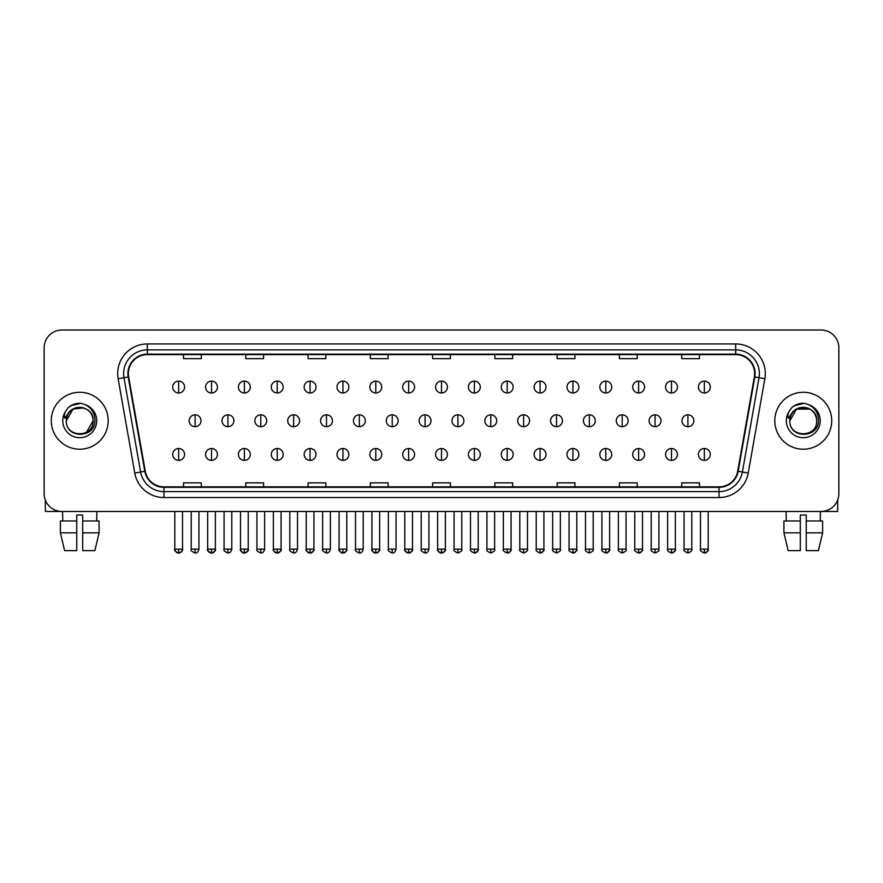 <?xml version="1.0" encoding="UTF-8"?>
<svg xmlns="http://www.w3.org/2000/svg" width="883" height="883" viewBox="0 0 883 883"><rect width="100%" height="100%" fill="white"/><g stroke="black" fill="none" stroke-linecap="round" stroke-linejoin="round"><path stroke-width="1.32" d="M51.269 420.738A28.466 28.466 0 0 0 79.735 449.215A28.466 28.466 0 0 0 108.201 420.738A28.466 28.466 0 0 0 79.735 392.273A28.466 28.466 0 0 0 51.269 420.738A28.466 28.466 0 0 0 79.735 449.215A28.466 28.466 0 0 0 108.201 420.738A28.466 28.466 0 0 0 79.735 392.273A28.466 28.466 0 0 0 51.269 420.738M774.799 420.738A28.466 28.466 0 0 0 803.265 449.215A28.466 28.466 0 0 0 831.731 420.738A28.466 28.466 0 0 0 803.265 392.273A28.466 28.466 0 0 0 774.799 420.738A28.466 28.466 0 0 0 803.265 449.215A28.466 28.466 0 0 0 831.731 420.738A28.466 28.466 0 0 0 803.265 392.273A28.466 28.466 0 0 0 774.799 420.738M128.366 373.597A18.973 18.973 0 0 1 147.34 354.613L735.66 354.613A18.973 18.973 0 0 1 754.347 376.886L737.724 471.191A18.973 18.973 0 0 1 719.027 486.864L163.973 486.864A18.973 18.973 0 0 1 145.276 471.191L128.653 376.886A18.973 18.973 0 0 1 128.366 373.597M127.892 373.597A19.448 19.448 0 0 0 128.19 376.975L144.812 471.268A19.448 19.448 0 0 0 163.973 487.339L719.027 487.339A19.448 19.448 0 0 0 738.188 471.268L754.81 376.975A19.448 19.448 0 0 0 735.66 354.138L147.34 354.138A19.448 19.448 0 0 0 127.892 373.597M118.145 378.741A29.658 29.658 0 0 1 147.34 343.94L735.66 343.94A29.658 29.658 0 0 1 764.855 378.741L748.232 473.045A29.658 29.658 0 0 1 719.027 497.548L163.973 497.548A29.658 29.658 0 0 1 134.768 473.045L118.145 378.741L123.984 377.714A23.72 23.72 0 0 1 147.34 349.878L735.66 349.878A23.72 23.72 0 0 1 759.016 377.714L742.393 472.008A23.72 23.72 0 0 1 719.027 491.61L163.973 491.61A23.72 23.72 0 0 1 140.607 472.008L123.984 377.714A23.72 23.72 0 0 1 123.62 373.597M838.85 347.792A17.792 17.792 0 0 0 821.058 330.01L61.942 330.01A17.792 17.792 0 0 0 44.15 347.792L44.15 493.685A17.792 17.792 0 0 0 61.942 511.478L821.058 511.478A17.792 17.792 0 0 0 838.85 493.685L838.85 347.792L838.85 493.685M432.604 354.613L432.604 358.63L450.396 358.63L450.396 354.613M370.33 354.613L370.33 358.63L388.123 358.63L388.123 354.613M308.057 354.613L308.057 358.63L325.849 358.63L325.849 354.613M245.794 354.613L245.794 358.63L263.587 358.63L263.587 354.613M183.521 354.613L183.521 358.63L201.313 358.63L201.313 354.613M494.877 354.613L494.877 358.63L512.67 358.63L512.67 354.613M557.151 354.613L557.151 358.63L574.943 358.63L574.943 354.613M619.413 354.613L619.413 358.63L637.206 358.63L637.206 354.613M681.687 354.613L681.687 358.63L699.479 358.63L699.479 354.613M450.396 486.864L450.396 482.858L432.604 482.858L432.604 486.864M388.123 486.864L388.123 482.858L370.33 482.858L370.33 486.864M325.849 486.864L325.849 482.858L308.057 482.858L308.057 486.864M263.587 486.864L263.587 482.858L245.794 482.858L245.794 486.864M201.313 486.864L201.313 482.858L183.521 482.858L183.521 486.864M512.67 486.864L512.67 482.858L494.877 482.858L494.877 486.864M574.943 486.864L574.943 482.858L557.151 482.858L557.151 486.864M637.206 486.864L637.206 482.858L619.413 482.858L619.413 486.864M699.479 486.864L699.479 482.858L681.687 482.858L681.687 486.864M44.15 347.792L44.15 493.685M821.058 330.01L61.942 330.01M61.942 511.478L821.058 511.478M178.653 381.125A5.927 5.927 0 0 0 172.726 387.052A5.927 5.927 0 0 0 178.653 392.99A5.927 5.927 0 0 0 184.591 387.052A5.927 5.927 0 0 0 178.653 381.125L178.653 392.99A5.927 5.927 0 0 0 184.591 387.052A5.927 5.927 0 0 0 178.653 381.125M195.088 414.811A5.927 5.927 0 0 0 189.15 420.738A5.927 5.927 0 0 0 195.088 426.677A5.927 5.927 0 0 0 201.015 420.738A5.927 5.927 0 0 0 195.088 414.811L195.088 426.677A5.927 5.927 0 0 0 201.015 420.738A5.927 5.927 0 0 0 195.088 414.811M178.653 448.498A5.927 5.927 0 0 0 172.726 454.425A5.927 5.927 0 0 0 178.653 460.363A5.927 5.927 0 0 0 184.591 454.425A5.927 5.927 0 0 0 178.653 448.498L178.653 460.363A5.927 5.927 0 0 0 184.591 454.425A5.927 5.927 0 0 0 178.653 448.498M211.512 381.125A5.927 5.927 0 0 0 205.584 387.052A5.927 5.927 0 0 0 211.512 392.99A5.927 5.927 0 0 0 217.439 387.052A5.927 5.927 0 0 0 211.512 381.125L211.512 392.99A5.927 5.927 0 0 0 217.439 387.052A5.927 5.927 0 0 0 211.512 381.125M244.37 381.125A5.927 5.927 0 0 0 238.432 387.052A5.927 5.927 0 0 0 244.37 392.99A5.927 5.927 0 0 0 250.297 387.052A5.927 5.927 0 0 0 244.37 381.125L244.37 392.99A5.927 5.927 0 0 0 250.297 387.052A5.927 5.927 0 0 0 244.37 381.125M277.218 381.125A5.927 5.927 0 0 0 271.291 387.052A5.927 5.927 0 0 0 277.218 392.99A5.927 5.927 0 0 0 283.156 387.052A5.927 5.927 0 0 0 277.218 381.125L277.218 392.99A5.927 5.927 0 0 0 283.156 387.052A5.927 5.927 0 0 0 277.218 381.125M310.076 381.125A5.927 5.927 0 0 0 304.149 387.052A5.927 5.927 0 0 0 310.076 392.99A5.927 5.927 0 0 0 316.004 387.052A5.927 5.927 0 0 0 310.076 381.125L310.076 392.99A5.927 5.927 0 0 0 316.004 387.052A5.927 5.927 0 0 0 310.076 381.125M227.935 414.811A5.927 5.927 0 0 0 222.008 420.738A5.927 5.927 0 0 0 227.935 426.677A5.927 5.927 0 0 0 233.874 420.738A5.927 5.927 0 0 0 227.935 414.811L227.935 426.677A5.927 5.927 0 0 0 233.874 420.738A5.927 5.927 0 0 0 227.935 414.811M260.794 414.811A5.927 5.927 0 0 0 254.867 420.738A5.927 5.927 0 0 0 260.794 426.677A5.927 5.927 0 0 0 266.721 420.738A5.927 5.927 0 0 0 260.794 414.811L260.794 426.677A5.927 5.927 0 0 0 266.721 420.738A5.927 5.927 0 0 0 260.794 414.811M293.653 414.811A5.927 5.927 0 0 0 287.715 420.738A5.927 5.927 0 0 0 293.653 426.677A5.927 5.927 0 0 0 299.58 420.738A5.927 5.927 0 0 0 293.653 414.811L293.653 426.677A5.927 5.927 0 0 0 299.58 420.738A5.927 5.927 0 0 0 293.653 414.811M66.942 416.71L66.313 420.738C65.574 438.95 95.033 438.619 94.934 420.738C94.989 413.343 91.689 407.979 85.033 404.624L81.026 403.31C76.192 403.023 71.931 404.447 68.234 407.571L65.817 411.036C64.349 413.52 64.029 415.937 64.856 418.266L69.172 411.875C73.19 407.847 77.98 406.522 83.532 407.891A13.411 13.411 0 0 0 66.942 416.71M66.324 420.738L73.035 409.127L83.543 407.891C89.525 410.021 92.726 414.304 93.145 420.738C93.962 438.034 65.508 438.034 66.324 420.738C65.508 403.443 93.962 403.443 93.145 420.738L86.435 432.35M68.742 407.151L73.355 404.469M74.503 404.061L79.481 403.266M80.916 403.299L70.993 405.606L68.278 407.538L70.993 405.606L79.867 403.255L70.993 405.606L68.278 407.538L70.993 405.606L79.867 403.255M790.484 416.71L789.844 420.738C789.104 438.95 818.563 438.619 818.464 420.738C818.519 413.343 815.219 407.979 808.563 404.624L804.556 403.31C799.722 403.023 795.462 404.447 791.775 407.571L789.358 411.036C787.879 413.52 787.559 415.937 788.387 418.266L792.702 411.875C796.731 407.847 801.51 406.522 807.062 407.891A13.411 13.411 0 0 0 790.484 416.71M816.676 420.738C817.492 438.034 789.038 438.034 789.855 420.738C789.038 403.443 817.492 403.443 816.676 420.738C816.256 414.304 813.055 410.021 807.062 407.891M789.855 420.738L796.565 409.127L809.965 409.127M792.272 407.151L796.885 404.469M798.033 404.061L803.011 403.266M804.446 403.299L794.523 405.606L791.808 407.538L794.523 405.606L803.409 403.255L794.523 405.606L791.808 407.538L794.523 405.606L803.409 403.255M45.331 500.076L45.331 511.478L114.128 511.478M837.669 500.076L837.669 511.478L768.872 511.478M60.386 520.97L60.386 532.835L64.602 550.628L60.386 532.835L60.386 520.97L76.766 520.97L76.766 515.043L82.704 515.043L82.704 520.97L99.084 520.97L99.084 532.835L94.867 550.628L99.084 532.835L82.704 532.835L82.704 520.97L82.704 550.628L94.867 550.628M96.931 511.478L96.677 520.97M76.766 520.97L76.766 550.628L64.602 550.628M60.386 532.835L76.766 532.835M62.538 511.478L62.792 520.97M783.916 520.97L783.916 532.835L788.133 550.628L783.916 532.835L783.916 520.97L800.296 520.97L800.296 515.043L806.234 515.043L806.234 520.97L822.614 520.97L822.614 532.835L818.398 550.628L822.614 532.835L806.234 532.835L806.234 520.97M820.462 511.478L820.208 520.97M800.296 520.97L800.296 550.628L788.133 550.628M783.916 532.835L800.296 532.835M818.398 550.628L806.234 550.628L806.234 532.835M786.069 511.478L786.323 520.97M342.935 381.125A5.927 5.927 0 0 0 337.008 387.052A5.927 5.927 0 0 0 342.935 392.99A5.927 5.927 0 0 0 348.862 387.052A5.927 5.927 0 0 0 342.935 381.125L342.935 392.99A5.927 5.927 0 0 0 348.862 387.052A5.927 5.927 0 0 0 342.935 381.125M375.794 381.125A5.927 5.927 0 0 0 369.856 387.052A5.927 5.927 0 0 0 375.794 392.99A5.927 5.927 0 0 0 381.721 387.052A5.927 5.927 0 0 0 375.794 381.125L375.794 392.99A5.927 5.927 0 0 0 381.721 387.052A5.927 5.927 0 0 0 375.794 381.125M408.641 381.125A5.927 5.927 0 0 0 402.714 387.052A5.927 5.927 0 0 0 408.641 392.99A5.927 5.927 0 0 0 414.58 387.052A5.927 5.927 0 0 0 408.641 381.125L408.641 392.99A5.927 5.927 0 0 0 414.58 387.052A5.927 5.927 0 0 0 408.641 381.125M326.5 414.811A5.927 5.927 0 0 0 320.573 420.738A5.927 5.927 0 0 0 326.5 426.677A5.927 5.927 0 0 0 332.438 420.738A5.927 5.927 0 0 0 326.5 414.811L326.5 426.677A5.927 5.927 0 0 0 332.438 420.738A5.927 5.927 0 0 0 326.5 414.811M359.359 414.811A5.927 5.927 0 0 0 353.432 420.738A5.927 5.927 0 0 0 359.359 426.677A5.927 5.927 0 0 0 365.297 420.738A5.927 5.927 0 0 0 359.359 414.811L359.359 426.677A5.927 5.927 0 0 0 365.297 420.738A5.927 5.927 0 0 0 359.359 414.811M392.218 414.811A5.927 5.927 0 0 0 386.29 420.738A5.927 5.927 0 0 0 392.218 426.677A5.927 5.927 0 0 0 398.145 420.738A5.927 5.927 0 0 0 392.218 414.811L392.218 426.677A5.927 5.927 0 0 0 398.145 420.738A5.927 5.927 0 0 0 392.218 414.811M441.5 381.125A5.927 5.927 0 0 0 435.573 387.052A5.927 5.927 0 0 0 441.5 392.99A5.927 5.927 0 0 0 447.427 387.052A5.927 5.927 0 0 0 441.5 381.125L441.5 392.99A5.927 5.927 0 0 0 447.427 387.052A5.927 5.927 0 0 0 441.5 381.125M474.359 381.125A5.927 5.927 0 0 0 468.42 387.052A5.927 5.927 0 0 0 474.359 392.99A5.927 5.927 0 0 0 480.286 387.052A5.927 5.927 0 0 0 474.359 381.125L474.359 392.99A5.927 5.927 0 0 0 480.286 387.052A5.927 5.927 0 0 0 474.359 381.125M507.206 381.125A5.927 5.927 0 0 0 501.279 387.052A5.927 5.927 0 0 0 507.206 392.99A5.927 5.927 0 0 0 513.144 387.052A5.927 5.927 0 0 0 507.206 381.125L507.206 392.99A5.927 5.927 0 0 0 513.144 387.052A5.927 5.927 0 0 0 507.206 381.125M540.065 381.125A5.927 5.927 0 0 0 534.138 387.052A5.927 5.927 0 0 0 540.065 392.99A5.927 5.927 0 0 0 545.992 387.052A5.927 5.927 0 0 0 540.065 381.125L540.065 392.99A5.927 5.927 0 0 0 545.992 387.052A5.927 5.927 0 0 0 540.065 381.125M572.924 381.125A5.927 5.927 0 0 0 566.996 387.052A5.927 5.927 0 0 0 572.924 392.99A5.927 5.927 0 0 0 578.851 387.052A5.927 5.927 0 0 0 572.924 381.125L572.924 392.99A5.927 5.927 0 0 0 578.851 387.052A5.927 5.927 0 0 0 572.924 381.125M425.076 414.811A5.927 5.927 0 0 0 419.138 420.738A5.927 5.927 0 0 0 425.076 426.677A5.927 5.927 0 0 0 431.003 420.738A5.927 5.927 0 0 0 425.076 414.811L425.076 426.677A5.927 5.927 0 0 0 431.003 420.738A5.927 5.927 0 0 0 425.076 414.811M457.924 414.811A5.927 5.927 0 0 0 451.997 420.738A5.927 5.927 0 0 0 457.924 426.677A5.927 5.927 0 0 0 463.862 420.738A5.927 5.927 0 0 0 457.924 414.811L457.924 426.677A5.927 5.927 0 0 0 463.862 420.738A5.927 5.927 0 0 0 457.924 414.811M490.782 414.811A5.927 5.927 0 0 0 484.855 420.738A5.927 5.927 0 0 0 490.782 426.677A5.927 5.927 0 0 0 496.71 420.738A5.927 5.927 0 0 0 490.782 414.811L490.782 426.677A5.927 5.927 0 0 0 496.71 420.738A5.927 5.927 0 0 0 490.782 414.811M523.641 414.811A5.927 5.927 0 0 0 517.703 420.738A5.927 5.927 0 0 0 523.641 426.677A5.927 5.927 0 0 0 529.568 420.738A5.927 5.927 0 0 0 523.641 414.811L523.641 426.677A5.927 5.927 0 0 0 529.568 420.738A5.927 5.927 0 0 0 523.641 414.811M556.5 414.811A5.927 5.927 0 0 0 550.562 420.738A5.927 5.927 0 0 0 556.5 426.677A5.927 5.927 0 0 0 562.427 420.738A5.927 5.927 0 0 0 556.5 414.811L556.5 426.677A5.927 5.927 0 0 0 562.427 420.738A5.927 5.927 0 0 0 556.5 414.811M605.782 381.125A5.927 5.927 0 0 0 599.844 387.052A5.927 5.927 0 0 0 605.782 392.99A5.927 5.927 0 0 0 611.709 387.052A5.927 5.927 0 0 0 605.782 381.125L605.782 392.99A5.927 5.927 0 0 0 611.709 387.052A5.927 5.927 0 0 0 605.782 381.125M638.63 381.125A5.927 5.927 0 0 0 632.703 387.052A5.927 5.927 0 0 0 638.63 392.99A5.927 5.927 0 0 0 644.568 387.052A5.927 5.927 0 0 0 638.63 381.125L638.63 392.99A5.927 5.927 0 0 0 644.568 387.052A5.927 5.927 0 0 0 638.63 381.125M671.488 381.125A5.927 5.927 0 0 0 665.561 387.052A5.927 5.927 0 0 0 671.488 392.99A5.927 5.927 0 0 0 677.416 387.052A5.927 5.927 0 0 0 671.488 381.125L671.488 392.99A5.927 5.927 0 0 0 677.416 387.052A5.927 5.927 0 0 0 671.488 381.125M704.347 381.125A5.927 5.927 0 0 0 698.409 387.052A5.927 5.927 0 0 0 704.347 392.99A5.927 5.927 0 0 0 710.274 387.052A5.927 5.927 0 0 0 704.347 381.125L704.347 392.99A5.927 5.927 0 0 0 710.274 387.052A5.927 5.927 0 0 0 704.347 381.125M589.347 414.811A5.927 5.927 0 0 0 583.42 420.738A5.927 5.927 0 0 0 589.347 426.677A5.927 5.927 0 0 0 595.285 420.738A5.927 5.927 0 0 0 589.347 414.811L589.347 426.677A5.927 5.927 0 0 0 595.285 420.738A5.927 5.927 0 0 0 589.347 414.811M622.206 414.811A5.927 5.927 0 0 0 616.279 420.738A5.927 5.927 0 0 0 622.206 426.677A5.927 5.927 0 0 0 628.133 420.738A5.927 5.927 0 0 0 622.206 414.811L622.206 426.677A5.927 5.927 0 0 0 628.133 420.738A5.927 5.927 0 0 0 622.206 414.811M655.065 414.811A5.927 5.927 0 0 0 649.126 420.738A5.927 5.927 0 0 0 655.065 426.677A5.927 5.927 0 0 0 660.992 420.738A5.927 5.927 0 0 0 655.065 414.811L655.065 426.677A5.927 5.927 0 0 0 660.992 420.738A5.927 5.927 0 0 0 655.065 414.811M687.912 414.811A5.927 5.927 0 0 0 681.985 420.738A5.927 5.927 0 0 0 687.912 426.677A5.927 5.927 0 0 0 693.85 420.738A5.927 5.927 0 0 0 687.912 414.811L687.912 426.677A5.927 5.927 0 0 0 693.85 420.738A5.927 5.927 0 0 0 687.912 414.811M211.512 448.498A5.927 5.927 0 0 0 205.584 454.425A5.927 5.927 0 0 0 211.512 460.363A5.927 5.927 0 0 0 217.439 454.425A5.927 5.927 0 0 0 211.512 448.498L211.512 460.363A5.927 5.927 0 0 0 217.439 454.425A5.927 5.927 0 0 0 211.512 448.498M244.37 448.498A5.927 5.927 0 0 0 238.432 454.425A5.927 5.927 0 0 0 244.37 460.363A5.927 5.927 0 0 0 250.297 454.425A5.927 5.927 0 0 0 244.37 448.498L244.37 460.363A5.927 5.927 0 0 0 250.297 454.425A5.927 5.927 0 0 0 244.37 448.498M277.218 448.498A5.927 5.927 0 0 0 271.291 454.425A5.927 5.927 0 0 0 277.218 460.363A5.927 5.927 0 0 0 283.156 454.425A5.927 5.927 0 0 0 277.218 448.498L277.218 460.363A5.927 5.927 0 0 0 283.156 454.425A5.927 5.927 0 0 0 277.218 448.498M310.076 448.498A5.927 5.927 0 0 0 304.149 454.425A5.927 5.927 0 0 0 310.076 460.363A5.927 5.927 0 0 0 316.004 454.425A5.927 5.927 0 0 0 310.076 448.498L310.076 460.363A5.927 5.927 0 0 0 316.004 454.425A5.927 5.927 0 0 0 310.076 448.498M342.935 448.498A5.927 5.927 0 0 0 337.008 454.425A5.927 5.927 0 0 0 342.935 460.363A5.927 5.927 0 0 0 348.862 454.425A5.927 5.927 0 0 0 342.935 448.498L342.935 460.363A5.927 5.927 0 0 0 348.862 454.425A5.927 5.927 0 0 0 342.935 448.498M375.794 448.498A5.927 5.927 0 0 0 369.856 454.425A5.927 5.927 0 0 0 375.794 460.363A5.927 5.927 0 0 0 381.721 454.425A5.927 5.927 0 0 0 375.794 448.498L375.794 460.363A5.927 5.927 0 0 0 381.721 454.425A5.927 5.927 0 0 0 375.794 448.498M408.641 448.498A5.927 5.927 0 0 0 402.714 454.425A5.927 5.927 0 0 0 408.641 460.363A5.927 5.927 0 0 0 414.58 454.425A5.927 5.927 0 0 0 408.641 448.498L408.641 460.363A5.927 5.927 0 0 0 414.58 454.425A5.927 5.927 0 0 0 408.641 448.498M441.5 448.498A5.927 5.927 0 0 0 435.573 454.425A5.927 5.927 0 0 0 441.5 460.363A5.927 5.927 0 0 0 447.427 454.425A5.927 5.927 0 0 0 441.5 448.498L441.5 460.363A5.927 5.927 0 0 0 447.427 454.425A5.927 5.927 0 0 0 441.5 448.498M474.359 448.498A5.927 5.927 0 0 0 468.42 454.425A5.927 5.927 0 0 0 474.359 460.363A5.927 5.927 0 0 0 480.286 454.425A5.927 5.927 0 0 0 474.359 448.498L474.359 460.363A5.927 5.927 0 0 0 480.286 454.425A5.927 5.927 0 0 0 474.359 448.498M507.206 448.498A5.927 5.927 0 0 0 501.279 454.425A5.927 5.927 0 0 0 507.206 460.363A5.927 5.927 0 0 0 513.144 454.425A5.927 5.927 0 0 0 507.206 448.498L507.206 460.363A5.927 5.927 0 0 0 513.144 454.425A5.927 5.927 0 0 0 507.206 448.498M540.065 448.498A5.927 5.927 0 0 0 534.138 454.425A5.927 5.927 0 0 0 540.065 460.363A5.927 5.927 0 0 0 545.992 454.425A5.927 5.927 0 0 0 540.065 448.498L540.065 460.363A5.927 5.927 0 0 0 545.992 454.425A5.927 5.927 0 0 0 540.065 448.498M572.924 448.498A5.927 5.927 0 0 0 566.996 454.425A5.927 5.927 0 0 0 572.924 460.363A5.927 5.927 0 0 0 578.851 454.425A5.927 5.927 0 0 0 572.924 448.498L572.924 460.363A5.927 5.927 0 0 0 578.851 454.425A5.927 5.927 0 0 0 572.924 448.498M605.782 448.498A5.927 5.927 0 0 0 599.844 454.425A5.927 5.927 0 0 0 605.782 460.363A5.927 5.927 0 0 0 611.709 454.425A5.927 5.927 0 0 0 605.782 448.498L605.782 460.363A5.927 5.927 0 0 0 611.709 454.425A5.927 5.927 0 0 0 605.782 448.498M638.63 448.498A5.927 5.927 0 0 0 632.703 454.425A5.927 5.927 0 0 0 638.63 460.363A5.927 5.927 0 0 0 644.568 454.425A5.927 5.927 0 0 0 638.63 448.498L638.63 460.363A5.927 5.927 0 0 0 644.568 454.425A5.927 5.927 0 0 0 638.63 448.498M671.488 448.498A5.927 5.927 0 0 0 665.561 454.425A5.927 5.927 0 0 0 671.488 460.363A5.927 5.927 0 0 0 677.416 454.425A5.927 5.927 0 0 0 671.488 448.498L671.488 460.363A5.927 5.927 0 0 0 677.416 454.425A5.927 5.927 0 0 0 671.488 448.498M704.347 448.498A5.927 5.927 0 0 0 698.409 454.425A5.927 5.927 0 0 0 704.347 460.363A5.927 5.927 0 0 0 710.274 454.425A5.927 5.927 0 0 0 704.347 448.498L704.347 460.363A5.927 5.927 0 0 0 710.274 454.425A5.927 5.927 0 0 0 704.347 448.498M735.66 343.94L735.66 354.138M123.984 377.714L128.19 376.975M163.973 497.548L163.973 487.339M719.027 487.339L719.027 497.548M738.188 471.268L748.232 473.045M134.768 473.045L144.812 471.268M754.81 376.975L764.855 378.741M147.34 343.94L147.34 354.138M195.088 549.138L191.225 549.138C190.452 550.374 191.732 551.654 195.088 552.99L195.088 549.138L198.94 549.138L198.94 511.478M178.653 549.138L174.801 549.138C174.017 550.374 175.309 551.654 178.653 552.99L178.653 549.138L182.516 549.138C183.289 550.374 182.008 551.654 178.653 552.99C176.755 553.177 175.474 551.886 174.801 549.138L174.801 511.478M227.935 549.138L224.083 549.138C223.3 550.374 224.591 551.654 227.935 552.99L227.935 549.138L231.799 549.138L231.799 511.478M260.794 549.138L256.942 549.138C256.158 550.374 257.439 551.654 260.794 552.99L260.794 549.138L264.646 549.138L264.646 511.478M293.653 549.138L289.801 549.138C289.017 550.374 290.297 551.654 293.653 552.99L293.653 549.138L297.505 549.138L297.505 511.478M65.817 411.036A16.965 16.965 0 0 0 79.735 437.703A16.965 16.965 0 0 0 85.033 404.624M789.358 411.036A16.965 16.965 0 0 0 803.265 437.703A16.965 16.965 0 0 0 808.563 404.624M326.5 549.138L322.648 549.138C321.865 550.374 323.156 551.654 326.5 552.99L326.5 549.138L330.363 549.138L330.363 511.478M359.359 549.138L355.507 549.138C354.723 550.374 356.015 551.654 359.359 552.99L359.359 549.138L363.211 549.138L363.211 511.478M392.218 549.138L388.365 549.138C387.582 550.374 388.862 551.654 392.218 552.99L392.218 549.138L396.07 549.138L396.07 511.478M425.076 549.138L421.213 549.138C420.44 550.374 421.721 551.654 425.076 552.99L425.076 549.138L428.928 549.138L428.928 511.478M457.924 549.138L454.072 549.138C453.288 550.374 454.579 551.654 457.924 552.99L457.924 549.138L461.787 549.138L461.787 511.478M490.782 549.138L486.93 549.138C486.147 550.374 487.427 551.654 490.782 552.99L490.782 549.138L494.635 549.138L494.635 511.478M523.641 549.138L519.789 549.138C519.005 550.374 520.286 551.654 523.641 552.99L523.641 549.138L527.493 549.138L527.493 511.478M556.5 549.138L552.637 549.138C551.853 550.374 553.144 551.654 556.5 552.99L556.5 549.138L560.352 549.138L560.352 511.478M589.347 549.138L585.495 549.138C584.712 550.374 586.003 551.654 589.347 552.99L589.347 549.138L593.199 549.138L593.199 511.478M622.206 549.138L618.354 549.138C617.57 550.374 618.851 551.654 622.206 552.99L622.206 549.138L626.058 549.138L626.058 511.478M655.065 549.138L651.201 549.138C650.429 550.374 651.709 551.654 655.065 552.99L655.065 549.138L658.917 549.138L658.917 511.478M687.912 549.138L684.06 549.138C683.276 550.374 684.568 551.654 687.912 552.99L687.912 549.138L691.775 549.138L691.775 511.478M211.512 549.138L207.66 549.138C206.876 550.374 208.156 551.654 211.512 552.99L211.512 549.138L215.364 549.138C216.147 550.374 214.867 551.654 211.512 552.99C209.613 553.177 208.333 551.886 207.66 549.138L207.66 511.478M244.37 549.138L240.507 549.138C239.734 550.374 241.015 551.654 244.37 552.99L244.37 549.138L248.222 549.138C249.006 550.374 247.715 551.654 244.37 552.99C242.472 553.177 241.18 551.886 240.507 549.138L240.507 511.478M277.218 549.138L273.366 549.138C272.582 550.374 273.873 551.654 277.218 552.99L277.218 549.138L281.081 549.138C281.865 550.374 280.573 551.654 277.218 552.99C275.33 553.177 274.039 551.886 273.366 549.138L273.366 511.478M310.076 549.138L306.224 549.138C305.441 550.374 306.721 551.654 310.076 552.99L310.076 549.138L313.929 549.138C314.712 550.374 313.432 551.654 310.076 552.99C308.178 553.177 306.898 551.886 306.224 549.138L306.224 511.478M342.935 549.138L339.083 549.138C338.299 550.374 339.58 551.654 342.935 552.99L342.935 549.138L346.787 549.138C347.571 550.374 346.291 551.654 342.935 552.99C341.037 553.177 339.756 551.886 339.083 549.138L339.083 511.478M375.794 549.138L371.931 549.138C371.147 550.374 372.438 551.654 375.794 552.99L375.794 549.138L379.646 549.138C380.43 550.374 379.138 551.654 375.794 552.99C373.895 553.177 372.604 551.886 371.931 549.138L371.931 511.478M408.641 549.138L404.789 549.138C404.006 550.374 405.297 551.654 408.641 552.99L408.641 549.138L412.504 549.138C413.277 550.374 411.997 551.654 408.641 552.99C406.743 553.177 405.463 551.886 404.789 549.138L404.789 511.478M441.5 549.138L437.648 549.138C436.864 550.374 438.145 551.654 441.5 552.99L441.5 549.138L445.352 549.138L445.352 511.478L445.352 549.138C446.136 550.374 444.855 551.654 441.5 552.99C439.602 553.177 438.321 551.886 437.648 549.138L437.648 511.478M474.359 549.138L470.496 549.138C469.723 550.374 471.003 551.654 474.359 552.99L474.359 549.138L478.211 549.138C478.994 550.374 477.703 551.654 474.359 552.99C476.257 553.177 477.537 551.886 478.211 549.138L478.211 511.478M507.206 549.138L503.354 549.138L503.354 511.478L503.354 549.138C502.57 550.374 503.862 551.654 507.206 552.99L507.206 549.138L511.069 549.138C511.853 550.374 510.562 551.654 507.206 552.99C509.105 553.177 510.396 551.886 511.069 549.138L511.069 511.478M540.065 549.138L536.213 549.138C535.429 550.374 536.709 551.654 540.065 552.99L540.065 549.138L543.917 549.138C544.701 550.374 543.42 551.654 540.065 552.99C541.963 553.177 543.244 551.886 543.917 549.138L543.917 511.478M572.924 549.138L569.071 549.138L569.071 511.478L569.071 549.138C568.288 550.374 569.568 551.654 572.924 552.99L572.924 549.138L576.776 549.138C577.559 550.374 576.279 551.654 572.924 552.99C574.822 553.177 576.102 551.886 576.776 549.138L576.776 511.478M605.782 549.138L601.919 549.138C601.135 550.374 602.427 551.654 605.782 552.99L605.782 549.138L609.634 549.138L609.634 511.478L609.634 549.138C610.418 550.374 609.127 551.654 605.782 552.99C607.67 553.177 608.961 551.886 609.634 549.138M638.63 549.138L634.778 549.138C633.994 550.374 635.285 551.654 638.63 552.99L638.63 549.138L642.493 549.138C643.265 550.374 641.985 551.654 638.63 552.99C640.528 553.177 641.82 551.886 642.493 549.138L642.493 511.478M671.488 549.138L667.636 549.138C666.853 550.374 668.133 551.654 671.488 552.99L671.488 549.138L675.34 549.138C676.124 550.374 674.844 551.654 671.488 552.99C673.387 553.177 674.667 551.886 675.34 549.138L675.34 511.478M704.347 549.138L700.484 549.138C699.711 550.374 700.992 551.654 704.347 552.99L704.347 549.138L708.199 549.138C708.983 550.374 707.691 551.654 704.347 552.99C706.245 553.177 707.526 551.886 708.199 549.138L708.199 511.478M191.225 549.138L191.225 511.478M198.94 549.138C198.267 551.886 196.986 553.177 195.088 552.99M178.653 552.99C180.551 553.177 181.843 551.886 182.516 549.138L182.516 511.478M224.083 549.138L224.083 511.478M231.799 549.138C231.125 551.886 229.834 553.177 227.935 552.99M256.942 549.138L256.942 511.478M264.646 549.138C263.973 551.886 262.692 553.177 260.794 552.99M289.801 549.138L289.801 511.478M297.505 549.138C296.831 551.886 295.551 553.177 293.653 552.99M322.648 549.138L322.648 511.478M330.363 549.138C329.69 551.886 328.399 553.177 326.5 552.99M355.507 549.138L355.507 511.478M363.211 549.138C362.549 551.886 361.257 553.177 359.359 552.99M388.365 549.138L388.365 511.478M396.07 549.138C395.396 551.886 394.116 553.177 392.218 552.99M421.213 549.138L421.213 511.478M428.928 549.138C428.255 551.886 426.975 553.177 425.076 552.99M454.072 549.138L454.072 511.478M461.787 549.138C462.56 550.374 461.279 551.654 457.924 552.99M486.93 549.138L486.93 511.478M494.635 549.138C495.418 550.374 494.138 551.654 490.782 552.99M519.789 549.138L519.789 511.478M527.493 549.138C528.277 550.374 526.985 551.654 523.641 552.99M552.637 549.138L552.637 511.478M560.352 549.138C561.135 550.374 559.844 551.654 556.5 552.99M585.495 549.138L585.495 511.478M593.199 549.138C593.983 550.374 592.703 551.654 589.347 552.99M618.354 549.138L618.354 511.478M626.058 549.138C626.842 550.374 625.561 551.654 622.206 552.99M651.201 549.138L651.201 511.478M658.917 549.138C659.7 550.374 658.409 551.654 655.065 552.99M684.06 549.138L684.06 511.478M691.775 549.138C692.548 550.374 691.268 551.654 687.912 552.99M211.512 552.99C213.41 553.177 214.69 551.886 215.364 549.138L215.364 511.478M244.37 552.99C246.269 553.177 247.549 551.886 248.222 549.138L248.222 511.478M277.218 552.99C279.116 553.177 280.408 551.886 281.081 549.138L281.081 511.478M310.076 552.99C311.975 553.177 313.255 551.886 313.929 549.138L313.929 511.478M342.935 552.99C344.834 553.177 346.114 551.886 346.787 549.138L346.787 511.478M375.794 552.99C377.681 553.177 378.973 551.886 379.646 549.138L379.646 511.478M408.641 552.99C410.54 553.177 411.831 551.886 412.504 549.138L412.504 511.478M445.352 549.138C444.679 551.886 443.398 553.177 441.5 552.99M470.496 549.138L470.496 511.478M536.213 549.138L536.213 511.478M601.919 549.138L601.919 511.478M634.778 549.138L634.778 511.478M667.636 549.138L667.636 511.478M700.484 549.138L700.484 511.478"/></g></svg>
